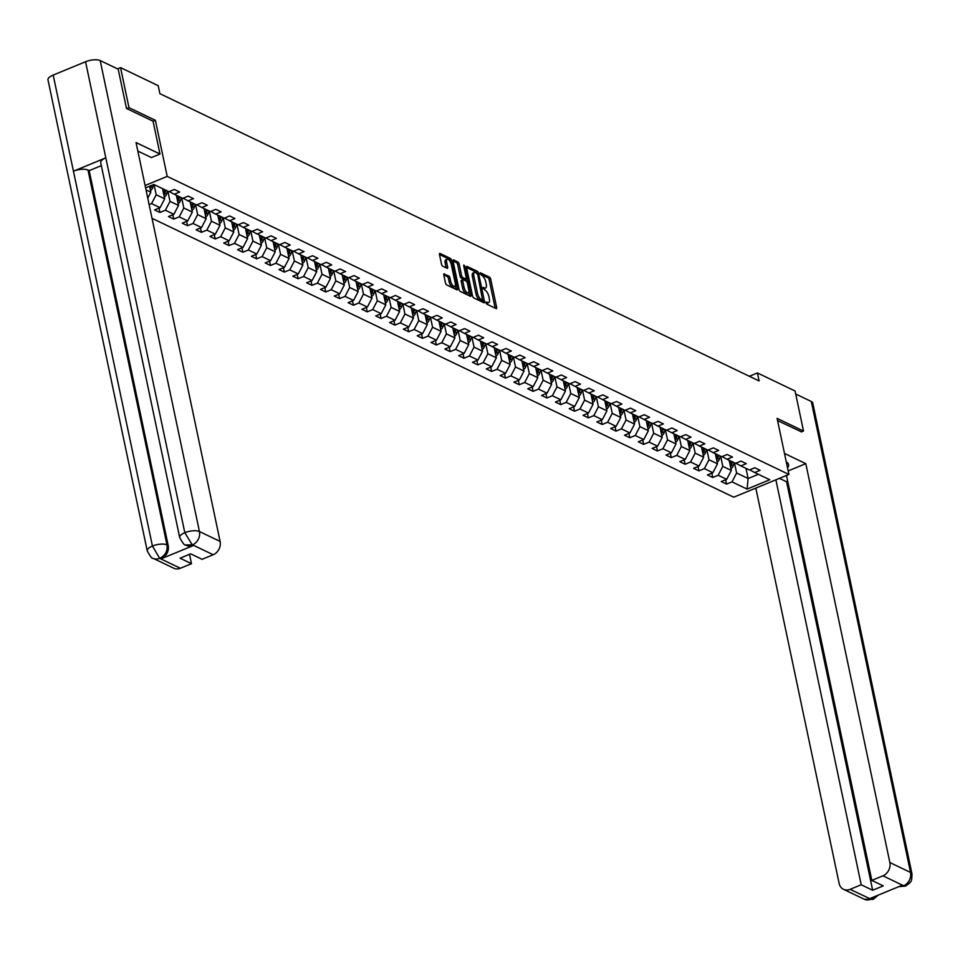 <?xml version="1.0" encoding="UTF-8"?>
<svg xmlns="http://www.w3.org/2000/svg" width="960" height="960" viewBox="0 0 960 960"><rect width="100%" height="100%" fill="white"/><g stroke="black" fill="none" stroke-linecap="round" stroke-linejoin="round"><path stroke-width="1.44" d="M486.036 302.784L486.876 304.176L496.116 308.604A1.74 0.708 67.6 0 0 496.44 308.64A1.74 0.708 67.6 0 0 496.656 307.452L490.692 279.144A1.74 0.708 67.6 0 0 489.492 277.164L480.252 272.736L479.868 273.54L481.908 275.508A5.556 2.268 67.6 0 1 485.748 281.868L486.252 284.232A5.556 2.268 67.6 0 1 485.58 288.024A5.556 2.268 67.6 0 1 484.524 287.928L483.096 287.328L482.952 288.168L484.992 290.124A5.556 2.268 67.6 0 1 488.832 296.496L489.324 298.848A5.556 2.268 67.6 0 1 488.664 302.652A5.556 2.268 67.6 0 1 487.608 302.544L486.18 301.956L486.036 302.784M444.348 273.816A1.74 0.708 67.6 0 0 444.012 273.792A1.74 0.708 67.6 0 0 443.808 274.98L445.476 282.912A1.74 0.708 67.6 0 0 446.676 284.904L456.936 289.824A1.74 0.708 67.6 0 0 457.272 289.86A1.74 0.708 67.6 0 0 457.476 288.672L451.512 260.364A1.74 0.708 67.6 0 0 450.312 258.384L440.052 253.464A1.74 0.708 67.6 0 0 439.716 253.428A1.74 0.708 67.6 0 0 439.512 254.616L441.54 264.204A1.74 0.708 67.6 0 0 442.74 266.196L447.132 268.296A1.74 0.708 67.6 0 0 447.456 268.332A1.74 0.708 67.6 0 0 447.66 267.144L446.664 262.392A4.644 1.896 67.6 0 1 447.216 259.212A4.644 1.896 67.6 0 1 451.32 264.624L455.244 283.248A4.644 1.896 67.6 0 1 454.68 286.428A4.644 1.896 67.6 0 1 450.588 281.016L449.94 277.92A1.74 0.708 67.6 0 0 448.728 275.928L443.796 274.044M153.072 121.272L155.388 120.324L128.988 107.664L120.552 67.62L117.504 68.868M155.388 120.324L167.196 176.388L788.916 474.456L733.728 497.196L152.016 218.316M801.264 431.964L803.508 431.04L777.108 418.38L788.916 474.456M803.508 431.04L795.072 390.996L757.416 372.948L749.34 376.272M120.552 67.62L158.196 85.668L159.888 93.672L759.108 380.952L757.416 372.948M472.524 295.884A1.74 0.708 67.6 0 0 473.724 297.876L483.984 302.796A1.74 0.708 67.6 0 0 484.308 302.82A1.74 0.708 67.6 0 0 484.524 301.632L478.56 273.336A1.74 0.708 67.6 0 0 477.36 271.344L467.1 266.424A1.74 0.708 67.6 0 0 466.764 266.388A1.74 0.708 67.6 0 0 466.56 267.576L472.524 295.884M470.46 296.304L460.2 291.384A1.74 0.708 67.6 0 1 459 289.404L453.036 261.096A1.74 0.708 67.6 0 1 453.24 259.908A1.74 0.708 67.6 0 1 453.576 259.944L457.968 262.044A1.74 0.708 67.6 0 1 459.168 264.036L461.58 275.52A1.74 0.708 67.6 0 0 462.78 277.5L465.696 278.904A1.74 0.708 67.6 0 0 466.032 278.928A1.74 0.708 67.6 0 0 466.236 277.74L463.716 265.8L463.86 264.96L464.94 266.376L471 295.152A1.74 0.708 67.6 0 1 470.796 296.34A1.74 0.708 67.6 0 1 470.46 296.304M145.104 185.496L167.196 176.388M149.136 204.6L151.56 203.604L160.068 207.672L154.62 209.916L159.936 212.472L165.384 210.228L173.892 214.308L168.444 216.552L173.76 219.096L179.208 216.852L187.704 220.932L182.268 223.176L187.572 225.72L193.02 223.476L201.528 227.556L196.08 229.8L201.396 232.344L206.844 230.1L215.352 234.18L209.904 236.424L215.22 238.968L220.668 236.724L229.164 240.804L223.728 243.048L229.032 245.592L234.48 243.348L242.988 247.428L237.54 249.672L242.856 252.228L248.304 249.984L256.812 254.052L251.364 256.296L256.68 258.852L262.128 256.608L270.624 260.676L265.188 262.92L270.492 265.476L275.94 263.232L284.448 267.312L279 269.556L284.316 272.1L289.764 269.856L298.272 273.936L292.824 276.18L298.14 278.724L303.588 276.48L312.084 280.56L306.648 282.804L311.952 285.348L317.4 283.104L325.908 287.184L320.46 289.428L325.776 291.972L331.224 289.728L339.732 293.808L334.284 296.052L339.6 298.596L345.048 296.352L353.544 300.432L348.108 302.676L353.412 305.232L358.86 302.988L367.368 307.056L361.92 309.3L367.236 311.856L372.684 309.612L381.192 313.68L375.744 315.924L381.06 318.48L386.508 316.236L395.004 320.316L389.568 322.56L394.872 325.104L400.32 322.86L408.828 326.94L403.38 329.184L408.696 331.728L414.144 329.484L422.652 333.564L417.204 335.808L422.52 338.352L427.968 336.108L436.464 340.188L431.028 342.432L436.332 344.976L441.78 342.732L450.288 346.812L444.84 349.056L450.156 351.6L455.604 349.356L464.112 353.436L458.664 355.68L463.98 358.236L469.428 355.992L477.924 360.06L472.476 362.304L477.792 364.86L483.24 362.616L491.748 366.696L486.3 368.928L491.616 371.484L497.064 369.24L505.572 373.32L500.124 375.564L505.44 378.108L510.888 375.864L519.384 379.944L513.936 382.188L519.252 384.732L524.7 382.488L533.208 386.568L527.76 388.812L533.076 391.356L538.524 389.112L547.032 393.192L541.584 395.436L546.9 397.98L552.348 395.736L560.844 399.816L555.396 402.06L560.712 404.616L566.16 402.372L574.668 406.44L569.22 408.684L574.536 411.24L579.984 408.996L588.492 413.064L583.044 415.308L588.36 417.864L593.808 415.62L602.304 419.7L596.856 421.944L602.172 424.488L607.62 422.244L616.128 426.324L610.68 428.568L615.996 431.112L621.444 428.868L629.952 432.948L624.504 435.192L629.82 437.736L635.268 435.492L643.764 439.572L638.316 441.816L643.632 444.36L649.08 442.116L657.588 446.196L652.14 448.44L657.456 450.984L662.904 448.74L671.412 452.82L665.964 455.064L671.28 457.62L676.728 455.376L685.224 459.444L679.776 461.688L685.092 464.244L690.54 462L699.048 466.068L693.6 468.312L698.916 470.868L704.364 468.624L712.872 472.704L707.424 474.948L712.74 477.492L718.176 475.248L726.684 479.328L721.236 481.572L726.552 484.116L732 481.872L747.06 489.096L769.74 479.748L754.68 472.524L760.128 470.292L754.812 467.736L749.364 469.98L740.856 465.9L746.304 463.656L740.988 461.112L735.54 463.356L727.032 459.276L732.48 457.032L727.164 454.488L721.728 456.732L713.22 452.652L718.668 450.408L713.352 447.864L707.904 450.108L699.396 446.028L704.844 443.784L699.528 441.24L694.08 443.484L685.572 439.404L691.02 437.16L685.704 434.616L680.268 436.848L671.76 432.78L677.208 430.536L671.892 427.98L666.444 430.224L657.936 426.156L663.384 423.912L658.068 421.356L652.62 423.6L644.112 419.52L649.56 417.276L644.244 414.732L638.808 416.976L630.3 412.896L635.748 410.652L630.432 408.108L624.984 410.352L616.476 406.272L621.924 404.028L616.608 401.484L611.16 403.728L602.652 399.648L608.1 397.404L602.784 394.86L597.348 397.104L588.84 393.024L594.288 390.78L588.972 388.236L583.524 390.48L575.016 386.4L580.464 384.156L575.148 381.6L569.7 383.844L561.192 379.776L566.64 377.532L561.324 374.976L555.888 377.22L547.38 373.152L552.828 370.908L547.512 368.352L542.064 370.596L533.556 366.516L539.004 364.272L533.688 361.728L528.24 363.972L519.732 359.892L525.18 357.648L519.864 355.104L514.428 357.348L505.92 353.268L511.368 351.024L506.052 348.48L500.604 350.724L492.096 346.644L497.544 344.4L492.228 341.856L486.78 344.1L478.284 340.02L483.72 337.776L478.404 335.232L472.968 337.476L464.46 333.396L469.908 331.152L464.592 328.596L459.144 330.84L450.636 326.772L456.084 324.528L450.768 321.972L445.32 324.216L436.824 320.148L442.26 317.904L436.944 315.348L431.508 317.592L423 313.512L428.448 311.268L423.132 308.724L417.684 310.968L409.176 306.888L414.624 304.644L409.308 302.1L403.86 304.344L395.364 300.264L400.8 298.02L395.484 295.476L390.048 297.72L381.54 293.64L386.988 291.396L381.672 288.852L376.224 291.096L367.716 287.016L373.164 284.772L367.848 282.228L362.4 284.46L353.904 280.392L359.34 278.148L354.024 275.592L348.588 277.836L340.08 273.768L345.528 271.524L340.212 268.968L334.764 271.212L326.256 267.132L331.704 264.888L326.388 262.344L320.94 264.588L312.444 260.508L317.88 258.264L312.564 255.72L307.128 257.964L298.62 253.884L304.068 251.64L298.752 249.096L293.304 251.34L284.796 247.26L290.244 245.016L284.928 242.472L279.48 244.716L270.984 240.636L276.42 238.392L271.104 235.848L265.668 238.092L257.16 234.012L262.608 231.768L257.292 229.212L251.844 231.456L243.336 227.388L248.784 225.144L243.468 222.588L238.02 224.832L229.524 220.764L234.96 218.52L229.644 215.964L224.208 218.208L215.7 214.128L221.148 211.884L215.832 209.34L210.384 211.584L201.876 207.504L207.324 205.26L202.008 202.716L196.56 204.96L188.064 200.88L193.5 198.636L188.184 196.092L182.748 198.336L174.24 194.256L179.688 192.012L174.372 189.468L168.924 191.712L153.864 184.488L145.608 187.884M162.54 188.652L164.688 198.816L156.18 194.736L154.044 184.572M156.18 194.736L151.56 203.604M164.688 198.816L160.068 207.672M174.24 194.256L169.26 191.568M176.364 195.276L178.5 205.44L170.004 201.36L167.856 191.196M170.004 201.36L165.384 210.228M178.5 205.44L173.892 214.308M188.064 200.88L183.084 198.192M190.188 201.9L192.324 212.064L183.816 207.984L181.68 197.82M183.816 207.984L179.208 216.852M192.324 212.064L187.704 220.932M201.876 207.504L196.896 204.816M204 208.524L206.148 218.688L197.64 214.608L195.504 204.444M197.64 214.608L193.02 223.476M206.148 218.688L201.528 227.556M215.7 214.128L210.72 211.452M217.824 215.148L219.96 225.312L211.464 221.232L209.316 211.08M211.464 221.232L206.844 230.1M219.96 225.312L215.352 234.18M229.524 220.764L224.544 218.076M231.648 221.772L233.784 231.936L225.276 227.856L223.14 217.704M225.276 227.856L220.668 236.724M233.784 231.936L229.164 240.804M243.336 227.388L238.356 224.7M245.46 228.408L247.608 238.56L239.1 234.492L236.964 224.328M239.1 234.492L234.48 243.348M247.608 238.56L242.988 247.428M257.16 234.012L252.18 231.324M259.284 235.032L261.42 245.184L252.924 241.116L250.776 230.952M252.924 241.116L248.304 249.984M261.42 245.184L256.812 254.052M270.984 240.636L266.004 237.948M273.108 241.656L275.244 251.82L266.736 247.74L264.6 237.576M266.736 247.74L262.128 256.608M275.244 251.82L270.624 260.676M284.796 247.26L279.816 244.572M286.92 248.28L289.068 258.444L280.56 254.364L278.424 244.2M280.56 254.364L275.94 263.232M289.068 258.444L284.448 267.312M298.62 253.884L293.64 251.196M300.744 254.904L302.88 265.068L294.384 260.988L292.236 250.824M294.384 260.988L289.764 269.856M302.88 265.068L298.272 273.936M312.444 260.508L307.464 257.82M314.568 261.528L316.704 271.692L308.196 267.612L306.06 257.448M308.196 267.612L303.588 276.48M316.704 271.692L312.084 280.56M326.256 267.132L321.276 264.456M328.38 268.152L330.528 278.316L322.02 274.236L319.884 264.084M322.02 274.236L317.4 283.104M330.528 278.316L325.908 287.184M340.08 273.768L335.1 271.08M342.204 274.776L344.34 284.94L335.844 280.86L333.696 270.708M335.844 280.86L331.224 289.728M344.34 284.94L339.732 293.808M353.904 280.392L348.924 277.704M356.028 281.412L358.164 291.564L349.656 287.496L347.52 277.332M349.656 287.496L345.048 296.352M358.164 291.564L353.544 300.432M367.716 287.016L362.736 284.328M369.84 288.036L371.988 298.2L363.48 294.12L361.344 283.956M363.48 294.12L358.86 302.988M371.988 298.2L367.368 307.056M381.54 293.64L376.56 290.952M383.664 294.66L385.8 304.824L377.304 300.744L375.156 290.58M377.304 300.744L372.684 309.612M385.8 304.824L381.192 313.68M395.364 300.264L390.384 297.576M397.488 301.284L399.624 311.448L391.116 307.368L388.98 297.204M391.116 307.368L386.508 316.236M399.624 311.448L395.004 320.316M409.176 306.888L404.196 304.2M411.3 307.908L413.448 318.072L404.94 313.992L402.804 303.828M404.94 313.992L400.32 322.86M413.448 318.072L408.828 326.94M423 313.512L418.02 310.824M425.124 314.532L427.26 324.696L418.764 320.616L416.616 310.452M418.764 320.616L414.144 329.484M427.26 324.696L422.652 333.564M436.824 320.148L431.844 317.46M438.948 321.156L441.084 331.32L432.576 327.24L430.44 317.088M432.576 327.24L427.968 336.108M441.084 331.32L436.464 340.188M450.636 326.772L445.656 324.084M452.76 327.792L454.908 337.944L446.4 333.876L444.264 323.712M446.4 333.876L441.78 342.732M454.908 337.944L450.288 346.812M464.46 333.396L459.48 330.708M466.584 334.416L468.72 344.568L460.224 340.5L458.076 330.336M460.224 340.5L455.604 349.356M468.72 344.568L464.112 353.436M478.284 340.02L473.304 337.332M480.408 341.04L482.544 351.204L474.036 347.124L471.9 336.96M474.036 347.124L469.428 355.992M482.544 351.204L477.924 360.06M492.096 346.644L487.116 343.956M494.22 347.664L496.368 357.828L487.86 353.748L485.724 343.584M487.86 353.748L483.24 362.616M496.368 357.828L491.748 366.696M505.92 353.268L500.94 350.58M508.044 354.288L510.18 364.452L501.684 360.372L499.536 350.208M501.684 360.372L497.064 369.24M510.18 364.452L505.572 373.32M519.732 359.892L514.764 357.204M521.868 360.912L524.004 371.076L515.496 366.996L513.36 356.832M515.496 366.996L510.888 375.864M524.004 371.076L519.384 379.944M533.556 366.516L528.576 363.84M535.68 367.536L537.828 377.7L529.32 373.62L527.184 363.468M529.32 373.62L524.7 382.488M537.828 377.7L533.208 386.568M547.38 373.152L542.4 370.464M549.504 374.16L551.64 384.324L543.144 380.244L540.996 370.092M543.144 380.244L538.524 389.112M551.64 384.324L547.032 393.192M561.192 379.776L556.224 377.088M563.328 380.796L565.464 390.948L556.956 386.88L554.82 376.716M556.956 386.88L552.348 395.736M565.464 390.948L560.844 399.816M575.016 386.4L570.036 383.712M577.14 387.42L579.288 397.572L570.78 393.504L568.632 383.34M570.78 393.504L566.16 402.372M579.288 397.572L574.668 406.44M588.84 393.024L583.86 390.336M590.964 394.044L593.1 404.208L584.604 400.128L582.456 389.964M584.604 400.128L579.984 408.996M593.1 404.208L588.492 413.064M602.652 399.648L597.684 396.96M604.788 400.668L606.924 410.832L598.416 406.752L596.28 396.588M598.416 406.752L593.808 415.62M606.924 410.832L602.304 419.7M616.476 406.272L611.496 403.584M618.6 407.292L620.748 417.456L612.24 413.376L610.092 403.212M612.24 413.376L607.62 422.244M620.748 417.456L616.128 426.324M630.3 412.896L625.32 410.208M632.424 413.916L634.56 424.08L626.064 420L623.916 409.836M626.064 420L621.444 428.868M634.56 424.08L629.952 432.948M644.112 419.52L639.144 416.844M646.248 420.54L648.384 430.704L639.876 426.624L637.74 416.472M639.876 426.624L635.268 435.492M648.384 430.704L643.764 439.572M657.936 426.156L652.956 423.468M660.06 427.164L662.208 437.328L653.7 433.248L651.552 423.096M653.7 433.248L649.08 442.116M662.208 437.328L657.588 446.196M671.76 432.78L666.78 430.092M673.884 433.8L676.02 443.952L667.524 439.884L665.376 429.72M667.524 439.884L662.904 448.74M676.02 443.952L671.412 452.82M685.572 439.404L680.604 436.716M687.708 440.424L689.844 450.576L681.336 446.508L679.2 436.344M681.336 446.508L676.728 455.376M689.844 450.576L685.224 459.444M699.396 446.028L694.416 443.34M701.52 447.048L703.668 457.212L695.16 453.132L693.012 442.968M695.16 453.132L690.54 462M703.668 457.212L699.048 466.068M713.22 452.652L708.24 449.964M715.344 453.672L717.48 463.836L708.984 459.756L706.836 449.592M708.984 459.756L704.364 468.624M717.48 463.836L712.872 472.704M727.032 459.276L722.064 456.588M729.168 460.296L731.304 470.46L722.796 466.38L720.66 456.216M722.796 466.38L718.176 475.248M731.304 470.46L726.684 479.328M740.856 465.9L735.876 463.212M745.992 468.372L748.14 478.524L736.62 473.004L734.472 462.84M736.62 473.004L732 481.872M758.388 474.312L748.14 478.524L747.06 489.096M754.68 472.524L749.7 469.848M128.988 107.664L126.744 108.588M146.028 189.864L150.864 192.18L149.616 186.24M150.864 192.18L147.768 198.132M725.64 479.76L726.552 484.116M711.816 473.136L712.74 477.492M698.004 466.5L698.916 470.868M684.18 459.876L685.092 464.244M670.356 453.252L671.28 457.62M656.544 446.628L657.456 450.984M642.72 440.004L643.632 444.36M628.896 433.38L629.82 437.736M615.084 426.756L615.996 431.112M601.26 420.132L602.172 424.488M587.436 413.496L588.36 417.864M573.624 406.872L574.536 411.24M559.8 400.248L560.712 404.616M545.976 393.624L546.9 397.98M532.164 387L533.076 391.356M518.34 380.376L519.252 384.732M504.516 373.752L505.44 378.108M490.704 367.128L491.616 371.484M476.88 360.492L477.792 364.86M463.056 353.868L463.98 358.236M449.244 347.244L450.156 351.6M435.42 340.62L436.332 344.976M421.596 333.996L422.52 338.352M407.784 327.372L408.696 331.728M393.96 320.748L394.872 325.104M380.136 314.112L381.06 318.48M366.324 307.488L367.236 311.856M352.5 300.864L353.412 305.232M338.676 294.24L339.6 298.596M324.864 287.616L325.776 291.972M311.04 280.992L311.952 285.348M297.216 274.368L298.14 278.724M283.404 267.744L284.316 272.1M269.58 261.108L270.492 265.476M255.756 254.484L256.68 258.852M241.944 247.86L242.856 252.228M228.12 241.236L229.032 245.592M214.296 234.612L215.22 238.968M200.484 227.988L201.396 232.344M186.66 221.364L187.572 225.72M172.836 214.74L173.76 219.096M159.024 208.104L159.936 212.472M486.156 303.18A5.556 2.268 67.6 0 0 487.164 303.264L488.664 302.652M484.524 287.928L483.06 288.528A5.556 2.268 67.6 0 0 484.092 288.648L485.58 288.024M495.18 308.16A1.74 0.708 67.6 0 0 495.156 308.064L489.192 279.768A1.74 0.708 67.6 0 0 487.992 277.776L479.988 273.936M476.748 273.036A1.74 0.708 67.6 0 0 475.86 271.956L466.536 267.492M483.048 302.34A1.74 0.708 67.6 0 0 483.024 302.256L482.604 300.228M482.568 300.132L477.708 274.476L475.608 272.484A5.556 2.268 67.6 0 0 474.552 272.376A5.556 2.268 67.6 0 0 473.88 276.18L477.456 293.16A5.556 2.268 67.6 0 0 481.296 299.532L482.568 300.132L481.452 300.588M474.552 272.376L473.052 273A5.556 2.268 67.6 0 0 472.392 276.792L473.88 276.18M481.068 300.744L479.808 300.144A5.556 2.268 67.6 0 1 475.968 293.772L472.392 276.792M453.012 261L456.468 262.668L457.968 262.044M464.748 279.288A1.74 0.708 67.6 0 1 464.532 279.552A1.74 0.708 67.6 0 1 464.208 279.516L461.292 278.124A1.74 0.708 67.6 0 1 460.092 276.132L457.668 264.648A1.74 0.708 67.6 0 0 456.468 262.668M465.96 278.964L466.464 281.328M468.744 292.164L469.512 295.764L471 295.152M464.1 287.424A4.644 1.896 67.6 0 0 468.192 292.836A4.644 1.896 67.6 0 0 468.744 289.656L467.364 283.092A1.74 0.708 67.6 0 0 466.164 281.1L463.248 279.708A1.74 0.708 67.6 0 0 462.924 279.672A1.74 0.708 67.6 0 0 462.708 280.86L464.1 287.424L462.6 288.036A4.644 1.896 67.6 0 0 466.692 293.448L468.192 292.836M461.76 280.32A1.74 0.708 67.6 0 0 461.424 280.284A1.74 0.708 67.6 0 0 461.22 281.472L462.708 280.86M462.6 288.036L461.22 281.472M454.68 286.428L453.192 287.04A4.644 1.896 67.6 0 1 449.1 281.64L448.44 278.532A1.74 0.708 67.6 0 0 447.24 276.54L443.784 274.884M447.216 259.212L445.728 259.824A4.644 1.896 67.6 0 0 445.176 263.004L446.664 262.392M446.196 267.852A1.74 0.708 67.6 0 0 446.172 267.756L445.176 263.004M450.144 261.552L450.024 260.988A1.74 0.708 67.6 0 0 448.824 258.996L439.5 254.52M456 289.38A1.74 0.708 67.6 0 0 455.988 289.284L455.244 285.768M730.944 468.756A4.68 3.888 -64.4 0 0 733.188 465.816L734.184 462.708M729.432 461.58L729.756 460.584M730.536 466.812A4.68 3.888 -64.4 0 0 731.508 465.012L732.504 461.892M731.436 461.388L730.44 464.496A4.68 3.888 115.6 0 1 730.188 465.156M787.536 467.868A19.884 7.5 168.1 0 0 788.556 464.568A19.884 7.5 168.1 0 0 786.288 461.964M787.704 481.296L786.564 481.764L779.448 478.356M788.172 470.916L805.8 463.656L889.848 862.524L910.536 872.448L811.296 401.484L795.708 394.02M784.5 453.444L805.8 463.656M755.82 488.088L839.136 883.428A10.608 8.82 -64.4 0 0 843.492 889.296A10.608 8.82 -64.4 0 0 850.104 889.344L861.216 884.772L775.884 479.82M811.296 401.484A10.872 4.104 -11.9 0 1 812.76 403.032L912 873.984A10.872 4.104 -11.9 0 0 910.536 872.448A10.608 8.82 115.6 0 1 903.612 885.744L882.924 875.82A10.608 8.82 -64.4 0 0 889.848 862.524M786.564 481.764L872.652 890.244L883.236 885.888L871.812 880.404L882.924 875.82M872.652 890.244L861.216 884.772M899.088 886.536L903.24 885.9L902.04 885.324L869.964 898.536L871.164 899.112L874.896 896.508M871.812 880.404L786.48 475.464M801.492 431.868L777.576 420.6M878.184 895.152L873.168 899.436L871.164 899.112M912 873.984C911.7 884.436 910.284 880.74 909.816 882.924L905.568 886.08L903.612 885.744M159.984 154.044L136.056 142.572L220.116 541.44A10.608 8.82 115.6 0 1 213.192 554.736L192.504 544.824L185.52 544.932C184.74 545.712 182.796 543.252 179.688 537.516L100.704 162.672A10.872 4.104 -11.9 0 1 105.816 157.848L85.56 61.74A10.872 4.104 -11.9 0 1 100.188 60.564L118.212 69.216L126.48 108.456L153.06 121.2L159.984 154.044L151.404 157.572L138.816 151.548A19.884 7.5 168.1 0 0 137.868 151.14M213.192 554.736L202.08 559.32L190.644 553.836L180.06 558.204L191.484 563.688L180.372 568.26A10.608 8.82 115.6 0 1 173.76 568.212L153.072 558.3A10.608 8.82 -64.4 0 0 159.684 558.348L180.372 568.26M153.072 558.3C152.292 559.092 150.348 556.62 147.24 550.884L48 79.932A10.872 4.104 -11.9 0 1 53.184 75.072L73.44 171.192A10.872 4.104 -11.9 0 1 87.996 170.052L166.98 544.896L168.18 545.472A10.608 8.82 115.6 0 1 161.256 558.768L193.332 545.544A10.608 8.82 115.6 0 1 186.72 545.496L185.52 544.932M85.56 61.74L53.184 75.072M179.688 537.516A10.872 4.104 -11.9 0 1 184.812 532.692L105.816 157.848L73.44 171.192L152.436 546.036L159.684 558.348M191.484 563.688L189.504 554.304M101.328 165.624L89.184 170.628L168.18 545.472M89.184 170.628L87.996 170.052M100.188 60.564L199.428 531.528A10.872 4.104 -11.9 0 0 184.812 532.692L192.204 544.824M717.12 462.132A4.68 3.888 -64.4 0 0 719.376 459.192L720.36 456.084M715.608 454.956L715.932 453.96M716.712 460.188A4.68 3.888 -64.4 0 0 717.684 458.376L718.68 455.268M717.612 454.764L716.628 457.872A4.68 3.888 115.6 0 1 716.364 458.532M703.308 455.508A4.68 3.888 -64.4 0 0 705.552 452.568L706.548 449.448M701.796 448.332L702.12 447.336M702.9 453.564A4.68 3.888 -64.4 0 0 703.872 451.752L704.856 448.644M703.8 448.14L702.804 451.248A4.68 3.888 115.6 0 1 702.552 451.908M689.484 448.884A4.68 3.888 -64.4 0 0 691.728 445.932L692.724 442.824M687.972 441.708L688.296 440.7M689.076 446.94A4.68 3.888 -64.4 0 0 690.048 445.128L691.044 442.02M689.976 441.516L688.98 444.624A4.68 3.888 115.6 0 1 688.728 445.284M675.66 442.248A4.68 3.888 -64.4 0 0 677.916 439.308L678.9 436.2M674.148 435.084L674.472 434.076M675.252 440.316A4.68 3.888 -64.4 0 0 676.224 438.504L677.22 435.396M676.152 434.892L675.168 438A4.68 3.888 115.6 0 1 674.904 438.648M661.848 435.624A4.68 3.888 -64.4 0 0 664.092 432.684L665.088 429.576M660.336 428.46L660.66 427.452M661.44 433.68A4.68 3.888 -64.4 0 0 662.412 431.88L663.396 428.772M662.34 428.256L661.344 431.364A4.68 3.888 115.6 0 1 661.092 432.024M648.024 429A4.68 3.888 -64.4 0 0 650.268 426.06L651.264 422.952M646.512 421.836L646.836 420.828M647.616 427.056A4.68 3.888 -64.4 0 0 648.588 425.256L649.584 422.148M648.516 421.632L647.52 424.74A4.68 3.888 115.6 0 1 647.268 425.4M634.2 422.376A4.68 3.888 -64.4 0 0 636.456 419.436L637.44 416.328M632.688 415.212L633.012 414.204M633.792 420.432A4.68 3.888 -64.4 0 0 634.764 418.632L635.76 415.524M634.704 415.008L633.708 418.116A4.68 3.888 115.6 0 1 633.444 418.776M620.388 415.752A4.68 3.888 -64.4 0 0 622.632 412.812L623.628 409.704M618.876 408.576L619.2 407.58M619.98 413.808A4.68 3.888 -64.4 0 0 620.952 412.008L621.936 408.888M620.88 408.384L619.884 411.492A4.68 3.888 115.6 0 1 619.632 412.152M606.564 409.128A4.68 3.888 -64.4 0 0 608.808 406.188L609.804 403.08M605.052 401.952L605.376 400.956M606.156 407.184A4.68 3.888 -64.4 0 0 607.128 405.372L608.124 402.264M607.056 401.76L606.06 404.868A4.68 3.888 115.6 0 1 605.808 405.528M592.74 402.504A4.68 3.888 -64.4 0 0 594.996 399.564L595.98 396.444M591.228 395.328L591.552 394.32M592.332 400.56A4.68 3.888 -64.4 0 0 593.304 398.748L594.3 395.64M593.244 395.136L592.248 398.244A4.68 3.888 115.6 0 1 591.984 398.904M578.928 395.88A4.68 3.888 -64.4 0 0 581.172 392.928L582.168 389.82M577.416 388.704L577.74 387.696M578.52 393.936A4.68 3.888 -64.4 0 0 579.492 392.124L580.476 389.016M579.42 388.512L578.424 391.62A4.68 3.888 115.6 0 1 578.172 392.28M565.104 389.244A4.68 3.888 -64.4 0 0 567.348 386.304L568.344 383.196M563.592 382.08L563.916 381.072M564.696 387.312A4.68 3.888 -64.4 0 0 565.668 385.5L566.664 382.392M565.596 381.876L564.6 384.996A4.68 3.888 115.6 0 1 564.348 385.644M551.28 382.62A4.68 3.888 -64.4 0 0 553.536 379.68L554.52 376.572M549.78 375.456L550.092 374.448M550.872 380.676A4.68 3.888 -64.4 0 0 551.844 378.876L552.84 375.768M551.784 375.252L550.788 378.36A4.68 3.888 115.6 0 1 550.524 379.02M537.468 375.996A4.68 3.888 -64.4 0 0 539.712 373.056L540.708 369.948M535.956 368.832L536.28 367.824M537.06 374.052A4.68 3.888 -64.4 0 0 538.032 372.252L539.016 369.144M537.96 368.628L536.964 371.736A4.68 3.888 115.6 0 1 536.712 372.396M523.644 369.372A4.68 3.888 -64.4 0 0 525.888 366.432L526.884 363.324M522.132 362.196L522.456 361.2M523.236 367.428A4.68 3.888 -64.4 0 0 524.208 365.628L525.204 362.52M524.136 362.004L523.14 365.112A4.68 3.888 115.6 0 1 522.888 365.772M509.82 362.748A4.68 3.888 -64.4 0 0 512.076 359.808L513.06 356.7M508.32 355.572L508.632 354.576M509.412 360.804A4.68 3.888 -64.4 0 0 510.384 358.992L511.38 355.884M510.324 355.38L509.328 358.488A4.68 3.888 115.6 0 1 509.064 359.148M496.008 356.124A4.68 3.888 -64.4 0 0 498.252 353.184L499.248 350.076M494.496 348.948L494.82 347.952M495.6 354.18A4.68 3.888 -64.4 0 0 496.572 352.368L497.556 349.26M496.5 348.756L495.504 351.864A4.68 3.888 115.6 0 1 495.252 352.524M482.184 349.5A4.68 3.888 -64.4 0 0 484.428 346.548L485.424 343.44M480.672 342.324L480.996 341.316M481.776 347.556A4.68 3.888 -64.4 0 0 482.748 345.744L483.744 342.636M482.676 342.132L481.68 345.24A4.68 3.888 115.6 0 1 481.428 345.9M468.36 342.864A4.68 3.888 -64.4 0 0 470.616 339.924L471.6 336.816M466.86 335.7L467.172 334.692M467.952 340.932A4.68 3.888 -64.4 0 0 468.924 339.12L469.92 336.012M468.864 335.508L467.868 338.616A4.68 3.888 115.6 0 1 467.604 339.276M454.548 336.24A4.68 3.888 -64.4 0 0 456.792 333.3L457.788 330.192M453.036 329.076L453.36 328.068M454.14 334.296A4.68 3.888 -64.4 0 0 455.112 332.496L456.096 329.388M455.04 328.872L454.044 331.98A4.68 3.888 115.6 0 1 453.792 332.64M440.724 329.616A4.68 3.888 -64.4 0 0 442.968 326.676L443.964 323.568M439.212 322.452L439.536 321.444M440.316 327.672A4.68 3.888 -64.4 0 0 441.288 325.872L442.284 322.764M441.216 322.248L440.22 325.356A4.68 3.888 115.6 0 1 439.968 326.016M426.9 322.992A4.68 3.888 -64.4 0 0 429.156 320.052L430.14 316.944M425.4 315.828L425.712 314.82M426.492 321.048A4.68 3.888 -64.4 0 0 427.464 319.248L428.46 316.14M427.404 315.624L426.408 318.732A4.68 3.888 115.6 0 1 426.144 319.392M413.088 316.368A4.68 3.888 -64.4 0 0 415.332 313.428L416.328 310.32M411.576 309.192L411.9 308.196M412.68 314.424A4.68 3.888 -64.4 0 0 413.652 312.624L414.636 309.516M413.58 309L412.584 312.108A4.68 3.888 115.6 0 1 412.332 312.768M399.264 309.744A4.68 3.888 -64.4 0 0 401.508 306.804L402.504 303.696M397.752 302.568L398.076 301.572M398.856 307.8A4.68 3.888 -64.4 0 0 399.828 305.988L400.824 302.88M399.756 302.376L398.76 305.484A4.68 3.888 115.6 0 1 398.508 306.144M385.44 303.12A4.68 3.888 -64.4 0 0 387.696 300.18L388.68 297.06M383.94 295.944L384.252 294.948M385.032 301.176A4.68 3.888 -64.4 0 0 386.004 299.364L387 296.256M385.944 295.752L384.948 298.86A4.68 3.888 115.6 0 1 384.684 299.52M371.628 296.496A4.68 3.888 -64.4 0 0 373.872 293.544L374.868 290.436M370.116 289.32L370.44 288.312M371.22 294.552A4.68 3.888 -64.4 0 0 372.192 292.74L373.176 289.632M372.12 289.128L371.124 292.236A4.68 3.888 115.6 0 1 370.872 292.896M357.804 289.86A4.68 3.888 -64.4 0 0 360.048 286.92L361.044 283.812M356.292 282.696L356.616 281.688M357.396 287.928A4.68 3.888 -64.4 0 0 358.368 286.116L359.364 283.008M358.296 282.504L357.3 285.612A4.68 3.888 115.6 0 1 357.048 286.272M343.98 283.236A4.68 3.888 -64.4 0 0 346.236 280.296L347.22 277.188M342.48 276.072L342.792 275.064M343.572 281.292A4.68 3.888 -64.4 0 0 344.544 279.492L345.54 276.384M344.484 275.868L343.488 278.976A4.68 3.888 115.6 0 1 343.224 279.636M330.168 276.612A4.68 3.888 -64.4 0 0 332.412 273.672L333.408 270.564M328.656 269.448L328.98 268.44M329.76 274.668A4.68 3.888 -64.4 0 0 330.732 272.868L331.716 269.76M330.66 269.244L329.664 272.352A4.68 3.888 115.6 0 1 329.412 273.012M316.344 269.988A4.68 3.888 -64.4 0 0 318.588 267.048L319.584 263.94M314.832 262.824L315.156 261.816M315.936 268.044A4.68 3.888 -64.4 0 0 316.908 266.244L317.904 263.136M316.836 262.62L315.84 265.728A4.68 3.888 115.6 0 1 315.588 266.388M302.52 263.364A4.68 3.888 -64.4 0 0 304.776 260.424L305.76 257.316M301.02 256.188L301.332 255.192M302.112 261.42A4.68 3.888 -64.4 0 0 303.084 259.62L304.08 256.5M303.024 255.996L302.028 259.104A4.68 3.888 115.6 0 1 301.764 259.764M288.708 256.74A4.68 3.888 -64.4 0 0 290.952 253.8L291.948 250.692M287.196 249.564L287.52 248.568M288.3 254.796A4.68 3.888 -64.4 0 0 289.272 252.984L290.256 249.876M289.2 249.372L288.204 252.48A4.68 3.888 115.6 0 1 287.952 253.14M274.884 250.116A4.68 3.888 -64.4 0 0 277.128 247.176L278.124 244.056M273.372 242.94L273.696 241.932M274.476 248.172A4.68 3.888 -64.4 0 0 275.448 246.36L276.444 243.252M275.376 242.748L274.38 245.856A4.68 3.888 115.6 0 1 274.128 246.516M261.06 243.492A4.68 3.888 -64.4 0 0 263.316 240.54L264.3 237.432M259.56 236.316L259.872 235.308M260.652 241.548A4.68 3.888 -64.4 0 0 261.624 239.736L262.62 236.628M261.564 236.124L260.568 239.232A4.68 3.888 115.6 0 1 260.304 239.892M247.248 236.856A4.68 3.888 -64.4 0 0 249.492 233.916L250.488 230.808M245.736 229.692L246.06 228.684M246.84 234.924A4.68 3.888 -64.4 0 0 247.812 233.112L248.796 230.004M247.74 229.488L246.744 232.608A4.68 3.888 115.6 0 1 246.492 233.256M233.424 230.232A4.68 3.888 -64.4 0 0 235.668 227.292L236.664 224.184M231.912 223.068L232.236 222.06M233.016 228.288A4.68 3.888 -64.4 0 0 233.988 226.488L234.984 223.38M233.916 222.864L232.92 225.972A4.68 3.888 115.6 0 1 232.668 226.632M219.6 223.608A4.68 3.888 -64.4 0 0 221.856 220.668L222.84 217.56M218.1 216.444L218.412 215.436M219.192 221.664A4.68 3.888 -64.4 0 0 220.164 219.864L221.16 216.756M220.104 216.24L219.108 219.348A4.68 3.888 115.6 0 1 218.844 220.008M205.788 216.984A4.68 3.888 -64.4 0 0 208.032 214.044L209.028 210.936M204.276 209.82L204.6 208.812M205.38 215.04A4.68 3.888 -64.4 0 0 206.352 213.24L207.336 210.132M206.28 209.616L205.284 212.724A4.68 3.888 115.6 0 1 205.032 213.384M191.964 210.36A4.68 3.888 -64.4 0 0 194.208 207.42L195.204 204.312M190.452 203.184L190.776 202.188M191.556 208.416A4.68 3.888 -64.4 0 0 192.528 206.604L193.524 203.496M192.456 202.992L191.46 206.1A4.68 3.888 115.6 0 1 191.208 206.76M178.14 203.736A4.68 3.888 -64.4 0 0 180.396 200.796L181.38 197.688M176.64 196.56L176.952 195.564M177.732 201.792A4.68 3.888 -64.4 0 0 178.704 199.98L179.7 196.872M178.644 196.368L177.648 199.476A4.68 3.888 115.6 0 1 177.384 200.136M164.328 197.112A4.68 3.888 -64.4 0 0 166.572 194.16L167.568 191.052M162.816 189.936L163.14 188.928M163.92 195.168A4.68 3.888 -64.4 0 0 164.892 193.356L165.888 190.248M164.82 189.744L163.824 192.852A4.68 3.888 115.6 0 1 163.572 193.512M150.504 190.476A4.68 3.888 -64.4 0 0 152.748 187.536L153.708 184.548M150.096 188.544A4.68 3.888 -64.4 0 0 151.068 186.732L151.476 185.472M150.06 186.06L150 186.228A4.68 3.888 115.6 0 1 149.748 186.888M486.144 303.156L487.608 302.544M487.992 277.776L489.492 277.164M489.192 279.768L490.692 279.144M495.156 308.064L496.656 307.452M475.86 271.956L477.36 271.344M477.456 273.792L478.56 273.336M483.024 302.256L484.524 301.632M475.968 293.772L477.456 293.16M479.808 300.144L481.296 299.532M457.668 264.648L459.168 264.036M460.092 276.132L461.58 275.52M461.292 278.124L462.78 277.5M464.208 279.516L465.696 278.904M463.932 266.796L464.94 266.376M447.24 276.54L448.728 275.928M448.44 278.532L449.94 277.92M449.1 281.64L450.588 281.016M446.172 267.756L447.66 267.144M448.824 258.996L450.312 258.384M450.024 260.988L451.512 260.364M455.988 289.284L457.476 288.672M731.508 465.012L733.188 465.816M850.104 889.344L871.08 899.256M873.168 899.436L864.18 899.22A10.608 8.82 -64.4 0 0 870.792 899.268M161.256 558.768L159.78 558.192M192.132 544.98L193.332 545.544M192.504 544.824A10.608 8.82 115.6 0 0 199.428 531.528L220.116 541.44M147.24 550.884A10.872 4.104 -11.9 0 1 152.436 546.036A10.872 4.104 -11.9 0 1 166.98 544.896C167.772 550.86 165.456 555.288 160.056 558.192M717.684 458.376L719.376 459.192M703.872 451.752L705.552 452.568M690.048 445.128L691.728 445.932M676.224 438.504L677.916 439.308M662.412 431.88L664.092 432.684M648.588 425.256L650.268 426.06M634.764 418.632L636.456 419.436M620.952 412.008L622.632 412.812M607.128 405.372L608.808 406.188M593.304 398.748L594.996 399.564M579.492 392.124L581.172 392.928M565.668 385.5L567.348 386.304M551.844 378.876L553.536 379.68M538.032 372.252L539.712 373.056M524.208 365.628L525.888 366.432M510.384 358.992L512.076 359.808M496.572 352.368L498.252 353.184M482.748 345.744L484.428 346.548M468.924 339.12L470.616 339.924M455.112 332.496L456.792 333.3M441.288 325.872L442.968 326.676M427.464 319.248L429.156 320.052M413.652 312.624L415.332 313.428M399.828 305.988L401.508 306.804M386.004 299.364L387.696 300.18M372.192 292.74L373.872 293.544M358.368 286.116L360.048 286.92M344.544 279.492L346.236 280.296M330.732 272.868L332.412 273.672M316.908 266.244L318.588 267.048M303.084 259.62L304.776 260.424M289.272 252.984L290.952 253.8M275.448 246.36L277.128 247.176M261.624 239.736L263.316 240.54M247.812 233.112L249.492 233.916M233.988 226.488L235.668 227.292M220.164 219.864L221.856 220.668M206.352 213.24L208.032 214.044M192.528 206.604L194.208 207.42M178.704 199.98L180.396 200.796M164.892 193.356L166.572 194.16M151.068 186.732L152.748 187.536M481.296 300.768L482.796 300.156M464.532 279.552L466.032 278.928M461.424 280.284L462.924 279.672M843.492 889.296L864.18 899.22M905.568 886.08L898.872 886.632"/></g></svg>
